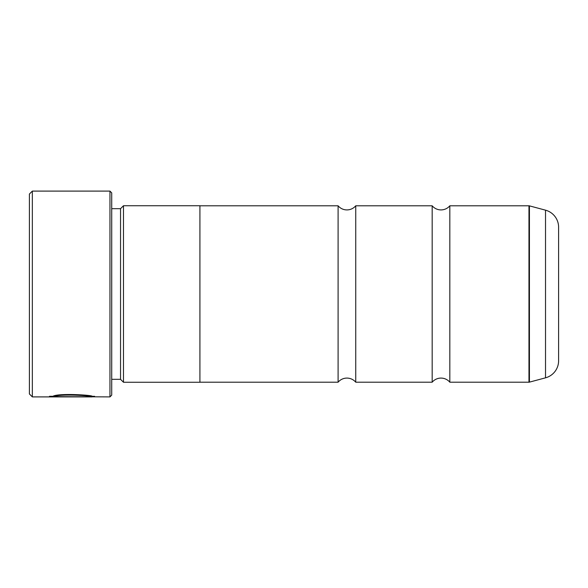 <?xml version="1.0" encoding="UTF-8"?>
<svg xmlns="http://www.w3.org/2000/svg" width="588" height="588" viewBox="0 0 588 588"><rect width="100%" height="100%" fill="white"/><g stroke="black" fill="none" stroke-linecap="round" stroke-linejoin="round"><path stroke-width="0.88" d="M449.82 382.2A11.51 11.51 0 0 0 432.18 382.2L432.18 205.8A11.51 11.51 0 0 0 449.82 205.8L528.965 205.8A1.764 1.764 0 0 1 529.428 205.859L529.428 382.141A1.764 1.764 0 0 1 528.965 382.2L449.82 382.2L449.82 205.8M432.18 382.2L355.74 382.2A11.51 11.51 0 0 0 338.1 382.2L338.1 205.8A11.51 11.51 0 0 0 355.74 205.8L432.18 205.8M94.631 396.312L92.132 396.312L92.132 396.9L32.34 396.9L29.4 393.96L29.4 194.04L32.34 191.1L32.34 396.9M109.956 396.9L109.956 191.1L111.72 192.864L111.72 395.136L109.956 396.9L53.339 396.628C60.16 393.644 93.345 395.753 92.132 396.9L92.132 396.9M109.956 191.1L32.34 191.1M120.54 208.681L120.54 379.319L123.48 382.259L123.48 205.741L120.54 208.681L111.72 208.681M111.72 379.319L120.54 379.319M529.428 382.141L545.524 377.827A17.64 17.64 0 0 0 558.6 360.789L558.6 227.211A17.64 17.64 0 0 0 545.524 210.173L529.428 205.859M123.48 382.259L199.92 382.259L199.92 205.741L123.48 205.741M355.74 382.2L355.74 205.8M338.1 205.8L199.92 205.8M338.1 382.2L199.92 382.2M53.339 396.283L49.51 396.283M92.132 396.312C93.338 395.173 60.182 393.056 53.339 396.04L53.339 396.628M528.965 382.2L528.965 205.8M545.524 377.827L545.524 210.173"/></g></svg>
